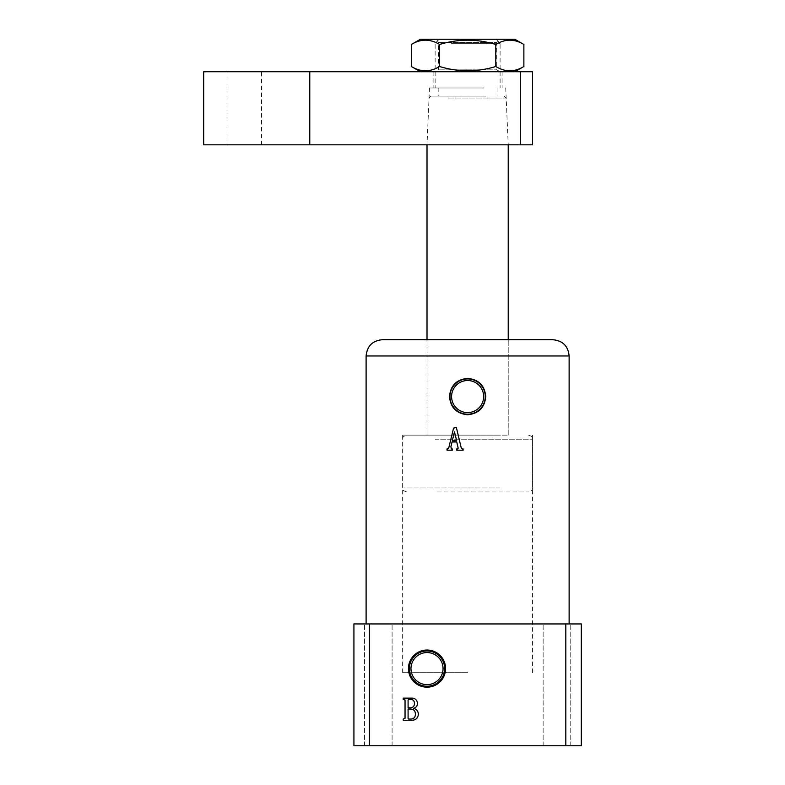 <?xml version="1.0" encoding="UTF-8"?>
<svg xmlns="http://www.w3.org/2000/svg" width="785" height="785" viewBox="0 0 785 785"><rect width="100%" height="100%" fill="white"/><g stroke="black" fill="none" stroke-linecap="round" stroke-linejoin="round"><path stroke-width="0.59" stroke-dasharray="3.92 2.94" d="M467.615 435.135L402.646 435.135L467.615 435.135M467.615 672.666L402.646 672.666L467.615 672.666M410.977 668.604A16.034 16.034 0 0 0 427.011 684.638A16.034 16.034 0 0 0 443.054 668.604A16.034 16.034 0 0 0 427.011 652.561A16.034 16.034 0 0 0 410.977 668.604M451.581 396.562A16.034 16.034 0 0 0 467.615 412.596A16.034 16.034 0 0 0 483.658 396.562A16.034 16.034 0 0 0 467.615 380.519A16.034 16.034 0 0 0 451.581 396.562M552.885 339.719L382.354 339.719M378.291 623.938L364.485 623.938L378.291 623.938M378.291 745.75L364.485 745.75L378.291 745.75M556.948 623.938L543.141 623.938L556.948 623.938M556.948 745.75L543.141 745.75L556.948 745.75M467.615 623.938L569.125 623.938L467.615 623.938M565.818 745.75L581.302 745.75L581.302 623.938L353.927 623.938L353.927 745.75L565.818 745.75L565.818 623.938M369.411 623.938L369.411 745.75M467.615 339.719L508.219 339.719L467.615 339.719M462.129 448.961L463.111 448.961L463.111 450.178L456.674 450.178L456.674 448.961L457.478 448.961L458.057 447.558L456.742 441.984L452.052 441.984L450.884 446.753L451.424 448.961L452.415 448.961L452.415 450.178L447.018 450.178L447.018 448.961L448.784 447.793L453.563 428.119L456.35 427.413L461.197 447.764M447.705 448.961L448.784 447.793M456.664 440.768L454.476 431.848L452.278 440.768L456.664 440.768M411.34 720.277L403.225 720.277L403.225 719.06L405.04 718.334L405.04 700.053L403.225 699.327L403.225 698.12L410.908 698.12C414.853 697.894 417.051 699.651 417.492 703.38C417.424 706.039 416.07 707.687 413.45 708.315C416.629 709.12 418.277 711.171 418.395 714.468C417.816 718.383 415.471 720.326 411.34 720.277M410.8 707.825C413.273 707.393 414.49 705.892 414.451 703.321C414.333 700.642 412.9 699.317 410.153 699.327L408.622 699.327L408.082 700.063L408.082 707.825L410.8 707.825M408.642 719.06L410.987 719.06C413.901 718.834 415.363 717.225 415.363 714.242C415.402 710.886 413.764 709.159 410.467 709.041L408.082 709.041L408.082 718.334L408.642 719.06M467.615 144.823L427.011 144.823L467.615 144.823M467.615 87.979L429.493 87.979L467.615 87.979M467.615 71.729L502.125 71.729L467.615 71.729M244.302 71.729L227.042 71.729L244.302 71.729M244.302 144.823L227.042 144.823L244.302 144.823M532.583 71.729L203.698 71.729L203.698 144.823L532.583 144.823L532.583 71.729M520.396 71.729L520.396 144.823M309.771 71.729L309.771 144.823M437.216 491.979L528.521 491.979L437.216 491.979M498.014 435.135L406.709 435.135L498.014 435.135M481.804 39.25L439.198 39.25L481.804 39.25M451.404 43.312L500.104 43.312L451.404 43.312M483.825 87.979L435.135 87.979L483.825 87.979M482.304 87.979L438.177 87.979L482.304 87.979M482.304 96.094L438.177 96.094L482.304 96.094M485.846 96.094L431.083 96.094L485.846 96.094M447.352 144.823L508.219 144.823L447.352 144.823M447.352 435.135L508.219 435.135L447.352 435.135M500.055 71.729L435.184 71.729L500.055 71.729L496.807 69.855L438.432 69.855L496.807 69.855L496.807 42.498L438.432 42.498L496.807 42.498L498.681 39.25L436.558 39.25L498.681 39.25M420.417 71.729L514.823 71.729L420.417 71.729M523.88 44.48C514.509 38.759 505.108 38.759 495.688 44.48C476.986 38.769 458.234 38.769 439.423 44.48L439.423 66.499C458.234 72.22 476.986 72.22 495.688 66.499C505.059 72.22 514.46 72.22 523.88 66.499M495.688 44.48L495.688 66.499M411.35 66.499C420.691 72.22 430.043 72.22 439.423 66.499M439.423 44.48C430.092 38.759 420.731 38.759 411.35 44.48M514.823 39.25L420.417 39.25M366.104 355.958L569.125 355.958M500.045 487.917L402.646 487.917L500.045 487.917M435.194 439.198L532.583 439.198L435.194 439.198M448.372 98.037L506.178 98.037L448.372 98.037M402.646 672.666L402.646 435.135M427.011 435.135L427.011 339.719L427.011 435.135M364.485 745.75L364.485 623.938L364.485 745.75M543.141 745.75L543.141 623.938L543.141 745.75M392.098 745.75L392.098 623.938L392.098 745.75M570.754 745.75L570.754 623.938L570.754 745.75M508.219 435.135L508.219 339.719L508.219 435.135M532.583 672.666L532.583 435.135M505.736 87.979L508.219 144.823L506.178 98.037L504.147 96.094M502.125 71.729L502.125 87.979M261.552 144.823L261.552 71.729M227.042 144.823L227.042 71.729M433.104 71.729L433.104 87.979M429.493 87.979L427.011 144.823L429.052 98.037L431.083 96.094M528.521 435.135C534.045 437.029 531.798 437.961 532.583 439.198L532.583 487.917C531.798 489.124 534.075 490.046 528.521 491.979M496.041 39.25L500.104 43.312L500.104 87.979M497.052 87.979L497.052 96.094M438.177 87.979L438.177 96.094M439.198 39.25L435.135 43.312L435.135 87.979M406.709 491.979C401.164 490.046 403.431 489.124 402.646 487.917L402.646 439.198C403.411 438.128 401.057 437.196 406.709 435.135M436.558 39.25L438.432 42.498L438.432 69.855L435.184 71.729"/><path stroke-width="1.18" d="M408.445 668.604A18.565 18.565 0 0 0 427.011 687.169A18.565 18.565 0 0 0 445.586 668.604A18.565 18.565 0 0 0 427.011 650.029A18.565 18.565 0 0 0 408.445 668.604M409.377 668.604A17.633 17.633 0 0 0 427.011 686.237A17.633 17.633 0 0 0 444.644 668.604A17.633 17.633 0 0 0 427.011 650.971A17.633 17.633 0 0 0 409.377 668.604M410.977 668.604A16.034 16.034 0 0 0 427.011 684.638A16.034 16.034 0 0 0 443.054 668.604A16.034 16.034 0 0 0 427.011 652.561A16.034 16.034 0 0 0 410.977 668.604M451.581 396.562A16.034 16.034 0 0 0 467.615 412.596A16.034 16.034 0 0 0 483.658 396.562A16.034 16.034 0 0 0 467.615 380.519A16.034 16.034 0 0 0 451.581 396.562M485.758 396.562C484.698 407.601 478.644 413.666 467.615 414.755C456.585 413.666 450.541 407.601 449.481 396.562C450.541 385.523 456.585 379.459 467.615 378.37C478.654 379.459 484.698 385.523 485.758 396.562M449.982 396.562A17.633 17.633 0 0 0 467.615 414.195A17.633 17.633 0 0 0 485.248 396.562A17.633 17.633 0 0 0 467.615 378.929A17.633 17.633 0 0 0 449.982 396.562M366.104 355.958C367.066 346.097 372.483 340.68 382.354 339.719L552.885 339.719C562.747 340.68 568.163 346.097 569.125 355.958L366.104 355.958L366.104 623.938M369.411 745.75L369.411 623.938L565.818 623.938L565.818 745.75L353.927 745.75L353.927 623.938L369.411 623.938M411.34 720.277L403.225 720.277L403.225 719.06L405.04 718.334L405.04 700.053L403.225 699.327L403.225 698.12L410.908 698.12C414.853 697.894 417.051 699.651 417.492 703.38C417.424 706.039 416.07 707.687 413.45 708.315C416.629 709.12 418.277 711.171 418.395 714.468C417.816 718.383 415.471 720.326 411.34 720.277M456.742 441.984L458.057 447.558L457.478 448.961L456.674 448.961L456.674 450.178L463.111 450.178L463.111 448.961L462.129 448.961L461.197 447.764L456.35 427.413L453.563 428.119L448.784 447.793L447.018 448.961L447.018 450.178L452.415 450.178L452.415 448.961L451.424 448.961L450.884 446.753L452.052 441.984L456.742 441.984M565.818 623.938L581.302 623.938L581.302 745.75L565.818 745.75M447.705 448.961L448.784 447.793L447.705 448.961M461.197 447.764L462.129 448.961M458.057 447.558L457.478 448.961L458.136 448.735M454.476 431.848L456.664 440.768L452.278 440.768L454.476 431.848M408.642 719.06L410.987 719.06C413.901 718.834 415.363 717.225 415.363 714.242C415.402 710.886 413.764 709.159 410.467 709.041L408.082 709.041L408.082 718.334L408.642 719.06M410.8 707.825C413.273 707.393 414.49 705.892 414.451 703.321C414.333 700.642 412.9 699.317 410.153 699.327L408.622 699.327L408.082 700.063L408.082 707.825L410.8 707.825M309.771 71.729L309.771 144.823L203.698 144.823L203.698 71.729L532.583 71.729L532.583 144.823L520.396 144.823L520.396 71.729M309.771 144.823L520.396 144.823M523.88 44.48L514.823 39.25L420.417 39.25L411.35 44.48C420.731 38.759 430.131 38.759 439.551 44.48C458.352 38.769 477.113 38.769 495.806 44.48C505.138 38.759 514.499 38.759 523.88 44.48L523.88 66.499L514.823 71.729M523.88 66.499C514.548 72.22 505.187 72.22 495.806 66.499C477.113 72.22 458.352 72.22 439.551 66.499C430.17 72.22 420.78 72.22 411.35 66.499L420.417 71.729M411.35 44.48L411.35 66.499M439.551 44.48L439.551 66.499M495.806 44.48L495.806 66.499M569.125 355.958L569.125 623.938M508.219 144.823L508.219 339.719M427.011 144.823L427.011 339.719"/></g></svg>
